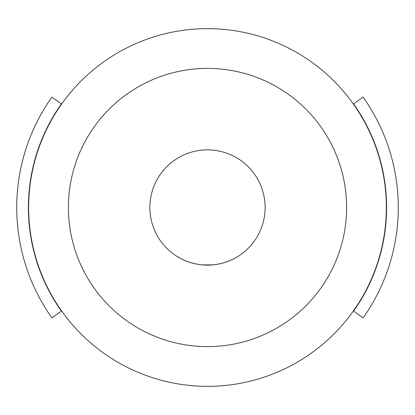 <?xml version="1.0" encoding="UTF-8"?>
<svg xmlns="http://www.w3.org/2000/svg" width="415" height="415" viewBox="0 0 415 415"><rect width="100%" height="100%" fill="white"/><g stroke="black" fill="none" stroke-linecap="round" stroke-linejoin="round"><path stroke-width="0.62" d="M202.157 264.879L212.838 264.879L218.186 264.127M218.16 264.132L222.212 263.219M223.436 262.882L227.804 261.434M228.598 261.128L232.763 259.297M233.51 258.924L237.925 256.439M177.044 256.423L176.5 256.081M177.065 256.439L181.48 258.919M182.164 259.261L186.387 261.123M187.186 261.429L191.554 262.877M192.851 263.235L196.835 264.132M237.945 256.429L233.536 258.913M232.696 259.328L228.629 261.113M228.375 261.217L223.467 262.871M207.484 265.128L202.115 264.874M196.772 264.122L191.471 262.856M186.309 261.092L181.417 258.887M181.096 258.727L177.387 256.636M170.798 251.931L170.383 251.583M265.128 207.5A57.628 57.628 0 0 1 207.5 265.128A57.628 57.628 0 0 1 149.872 207.5A57.628 57.628 0 0 1 207.5 149.872A57.628 57.628 0 0 1 265.128 207.5M386.349 207.5A178.849 178.849 0 0 1 207.5 386.349A178.849 178.849 0 0 1 28.651 207.5A178.849 178.849 0 0 1 207.5 28.651A178.849 178.849 0 0 1 386.349 207.5M346.603 207.5A139.103 139.103 0 0 1 207.5 346.603A139.103 139.103 0 0 1 68.397 207.5A139.103 139.103 0 0 1 207.5 68.397A139.103 139.103 0 0 1 346.603 207.5M61.628 104.025L51.901 97.126A190.77 190.77 0 0 0 51.901 317.874L61.628 310.975M61.415 103.869A179.109 179.109 0 0 0 61.415 311.131M353.373 310.975L363.099 317.874A190.77 190.77 0 0 0 363.099 97.126L353.373 104.025M353.585 311.131A179.109 179.109 0 0 0 353.585 103.869"/></g></svg>
